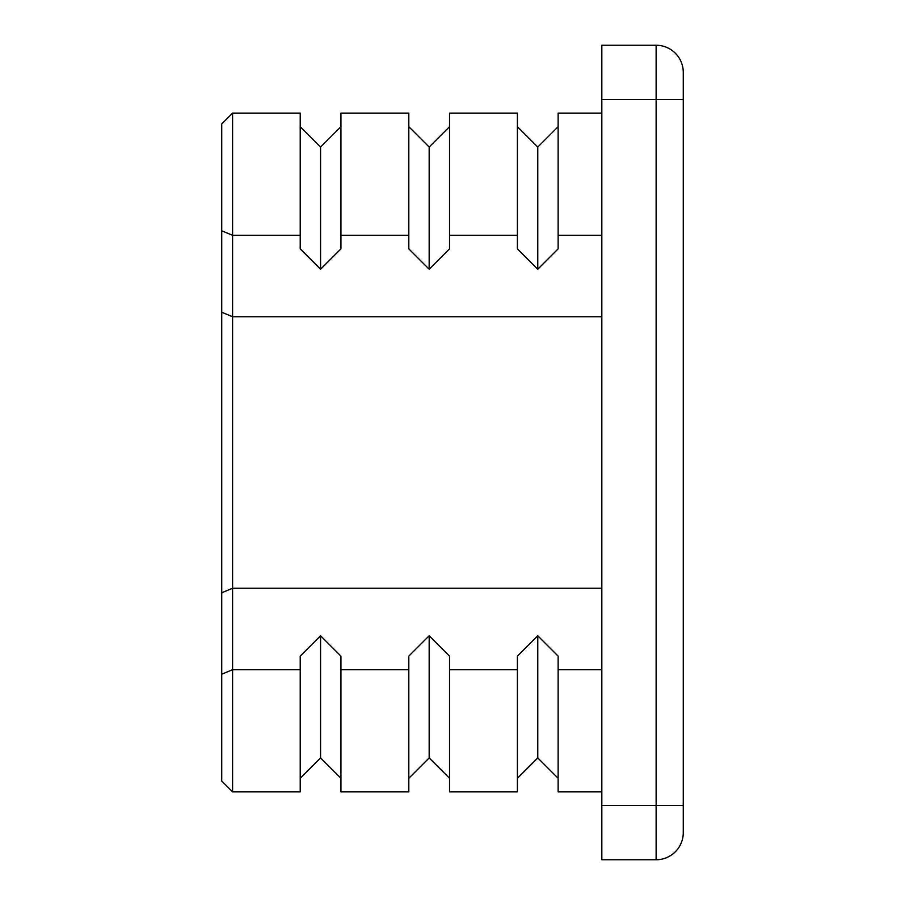 <?xml version="1.0" encoding="UTF-8"?>
<svg xmlns="http://www.w3.org/2000/svg" width="905" height="905" viewBox="0 0 905 905"><rect width="100%" height="100%" fill="white"/><g stroke="black" fill="none" stroke-linecap="round" stroke-linejoin="round"><path stroke-width="1.36" d="M449.536 778.3L429.174 757.938L429.174 635.763L449.536 656.125L449.536 669.7L517.411 669.7L517.411 656.125L537.774 635.763L558.136 656.125L558.136 669.7L601.825 669.7M429.174 757.938L408.811 778.3M340.936 778.3L320.574 757.938L320.574 635.763L340.936 656.125L340.936 791.875L408.811 791.875L408.811 656.125L429.174 635.763M558.136 778.3L537.774 757.938L537.774 635.763M537.774 757.938L517.411 778.3M320.574 757.938L300.211 778.3M300.211 669.7L232.585 669.7L232.585 791.875L300.211 791.875L300.211 656.125L320.574 635.763M517.411 669.7L517.411 791.875L449.536 791.875L449.536 669.7M601.825 791.875L558.136 791.875L558.136 669.7M232.585 791.875L221.725 781.015L221.725 312.248L232.585 316.75L232.585 113.125L300.211 113.125L300.211 248.875L320.574 269.238L320.574 147.062L300.211 126.7M320.574 269.238L340.936 248.875L340.936 235.3L408.811 235.3L408.811 248.875L429.174 269.238L429.174 147.062L408.811 126.7M408.811 235.3L408.811 113.125L340.936 113.125L340.936 235.3M340.936 126.7L320.574 147.062M429.174 269.238L449.536 248.875L449.536 235.3L517.411 235.3L517.411 248.875L537.774 269.238L537.774 147.062L517.411 126.7M517.411 235.3L517.411 113.125L449.536 113.125L449.536 235.3M449.536 126.7L429.174 147.062M537.774 269.238L558.136 248.875L558.136 235.3L601.825 235.3M601.825 113.125L558.136 113.125L558.136 235.3M558.136 126.7L537.774 147.062M221.725 312.248L221.725 230.798L232.585 235.3L300.211 235.3M601.825 588.25L232.585 588.25L232.585 316.75L601.825 316.75M221.725 230.798L221.725 123.985L232.585 113.125M683.275 99.55L683.275 832.6A27.15 27.15 0 0 1 656.125 859.75L601.825 859.75L601.825 45.25L656.125 45.25A27.15 27.15 0 0 1 683.275 72.4L683.275 99.55L601.825 99.55M221.725 674.202L232.585 669.7L232.585 588.25L221.725 592.752M340.936 669.7L408.811 669.7M683.275 832.6A27.15 27.15 0 0 1 656.125 859.75L656.125 45.25A27.15 27.15 0 0 1 683.275 72.4M683.275 805.45L601.825 805.45"/></g></svg>
